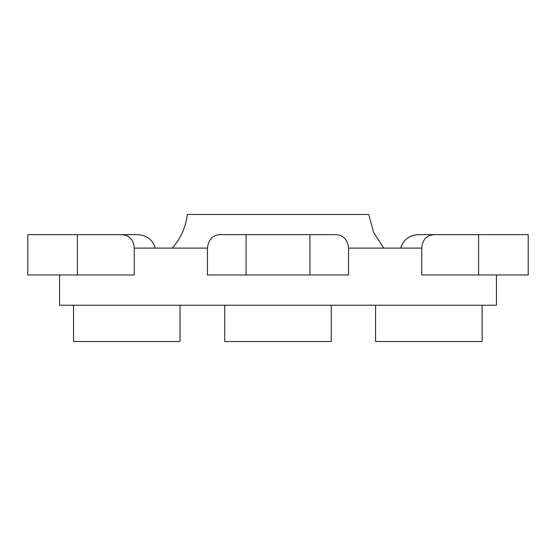 <?xml version="1.0" encoding="UTF-8"?>
<svg xmlns="http://www.w3.org/2000/svg" width="556" height="556" viewBox="0 0 556 556"><rect width="100%" height="100%" fill="white"/><g stroke="black" fill="none" stroke-linecap="round" stroke-linejoin="round"><path stroke-width="0.83" d="M207.43 248.094C208.5 239.664 212.635 235.181 219.835 234.646L336.165 234.646C343.365 235.181 347.5 239.664 348.57 248.094L348.57 274.977L207.43 274.977L207.43 248.094L134.26 248.094L134.26 274.977L27.8 274.977L27.8 234.646L134.767 234.646C145.457 234.354 152.316 238.83 155.353 248.094C152.316 238.83 145.457 234.354 134.767 234.646L121.688 234.646C129.367 235.181 133.558 239.664 134.26 248.094M478.591 274.977L421.74 274.977L421.74 248.094C422.442 239.664 426.633 235.181 434.312 234.646L421.233 234.646C410.543 234.354 403.684 238.83 400.647 248.094C403.684 238.83 410.543 234.354 421.233 234.646L528.2 234.646L528.2 274.977L478.591 274.977L478.591 234.646M434.312 234.646L421.233 234.646M134.767 234.646L121.688 234.646M77.409 274.977L77.409 234.646M348.57 248.094L421.74 248.094M496.438 274.977L496.438 305.223L59.561 305.223L59.561 274.977M482.115 305.223L482.115 341.516L375.585 341.516L375.585 305.223M180.04 305.223L180.04 341.516L73.51 341.516L73.51 305.223M331.265 305.223L331.265 341.516L224.735 341.516L224.735 305.223M172.235 248.094A60.493 60.493 0 0 0 187.268 214.484L368.732 214.484L373.632 232.457L383.765 248.094M309.928 274.977L309.928 234.646M246.072 274.977L246.072 234.646"/></g></svg>
